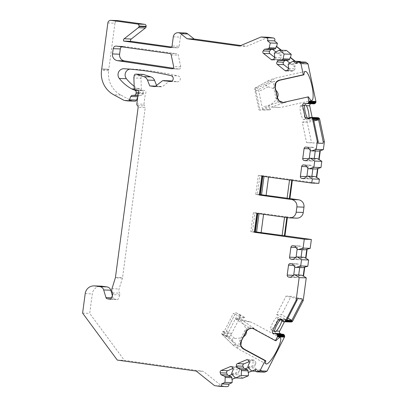 <?xml version="1.0" encoding="UTF-8"?>
<svg xmlns="http://www.w3.org/2000/svg" width="407" height="407" viewBox="0 0 407 407"><rect width="100%" height="100%" fill="white"/><g stroke="black" fill="none" stroke-linecap="round" stroke-linejoin="round"><path stroke-width="0.31" stroke-dasharray="2.04 1.53" d="M256.013 90.995C255.214 89.286 254.991 88.243 255.342 87.881L255.118 87.998C254.746 88.38 254.751 89.571 255.138 91.565L259.005 109.992L260.007 109.961L256.013 90.995L273.265 81.583L270.121 81.838L268.722 81.721L268.05 81.222L269.348 80.265L273.997 78.424C275.386 78.154 273.036 79.828 266.941 83.44C265.12 84.824 265.567 85.963 268.284 86.844C271.673 87.703 274.216 88.879 275.915 90.374M273.265 81.583L274.781 81.375C273.626 83.328 273.265 85.439 273.702 87.698L275.905 98.189L278.205 102.462C280.845 103.185 283.043 103.129 284.798 102.284L282.829 102.396M275.498 83.588L276.221 81.817L275.88 81.436L274.781 81.375M277.432 97.594C275.468 101.572 270.518 105.449 262.591 109.234A14.906 3.373 -102.6 0 1 262.434 110.119L270.441 109.773C270.864 109.559 270.055 108.598 268.025 106.888L280.52 107.519L271.311 107.092L288.044 101.552L308.592 96.947M259.005 109.992L262.434 110.119M262.591 109.234L258.842 91.387C258.374 89.362 257.87 88.253 257.336 88.06L266.941 83.44M255.209 87.978L257.336 88.06M300.804 105.688A7.158 1.618 77.4 0 0 300.702 105.698A7.158 1.618 77.4 0 0 300.3 110.974A7.158 1.618 77.4 0 0 302.681 118.661A7.158 1.618 77.4 0 0 303.836 119.663A7.158 1.618 77.4 0 0 303.897 112.535A7.158 1.618 77.4 0 0 300.804 105.688M223.911 331.919L223.067 331.12C222.019 332.697 221.586 333.679 221.769 334.061L222.395 334.651C222.186 334.259 222.675 333.374 223.855 331.995L233.47 313.263L237.215 315.288L227.793 333.669A3.577 0.753 118.4 0 0 226.928 336.848A3.577 0.753 118.4 0 0 227.004 336.869L221.876 334.096L223.926 334.178L229.055 336.945L227.004 336.869M297.247 298.697L286.075 296.108L276.602 314.586L281.613 314.774L287.871 318.157M286.075 296.108L291.081 296.296L281.613 314.774M229.055 336.945A3.577 0.753 118.4 0 0 231.512 333.811L240.934 315.425L237.215 315.288M276.602 314.586L286.864 320.131M302.253 298.886L291.081 296.296M255.052 231.832L250.814 231.669L253.337 212.759L259.117 213.1L259.04 213.665M257.926 212.932L257.85 213.502M262.82 176.272L262.897 175.707L264.087 175.87L264.011 176.44M262.897 175.707L258.303 175.534L255.779 194.444L260.022 194.602M155.586 86.152L156.873 86.198L156.553 85.394M170.426 80.871A1.791 1.74 92.2 0 0 169.307 81.232L162.617 86.467A1.791 1.74 92.2 0 1 161.33 86.818L156.873 86.198M246.454 331.191C246.108 327.701 243.569 323.601 238.843 318.89L240.542 314.998L244.811 317.429L240.7 317.272L233.47 313.263M244.811 317.429L239.647 319.164L235.48 318.981L240.7 317.272M243.64 336.655C241.58 337.891 238.609 338.482 234.717 338.431C231.863 338.588 231.125 339.611 232.509 341.504C237.734 347.13 239.443 349.481 237.637 348.56L232.901 344.754L233.532 344.429L234.559 344.602L238.003 345.869L223.855 331.995M232.509 341.504L223.926 334.178M276.068 340.71L257.473 330.667L242.821 320.655L251.811 322.334L239.703 319.139M242.821 320.655L235.48 318.981M251.602 328.378L254.538 329.07C252.996 327.742 250.89 327.086 248.234 327.101L244.897 330.586L240.028 340.089C239.016 342.15 238.807 344.281 239.408 346.489L240.898 346.505L240.664 344.658M239.408 346.489L238.003 345.869M238.843 318.89L239.647 319.164M268.025 106.888L271.311 107.092M270.441 109.773L268.188 109.692L263.797 106.731M137.754 97.095L137.8 96.744M107.865 22.929L114.957 23.199L108.817 69.231A23.85 23.194 92.2 0 0 108.755 69.729A23.85 23.194 -87.8 0 1 108.817 69.226L108.618 70.701A23.85 23.194 -87.8 0 0 120.772 95.014L131.013 100.549A1.791 1.74 -87.8 0 0 131.588 100.738L134.692 101.17A1.791 1.74 -87.8 0 0 134.859 101.185M114.957 23.199A2.981 2.9 92.2 0 1 117.944 20.615M170.452 47.543L177.208 47.797L171.586 47.014M177.208 47.797A1.791 1.74 -87.8 0 0 179.166 46.266L172.075 45.996M173.296 36.839L180.393 37.103L179.166 46.266M180.393 37.103A4.772 4.64 92.2 0 1 185.165 32.977M268.137 37.261L246.662 46.317L240.847 45.508M286.391 50.422L283.542 51.933L281.41 50.239M300.249 61.457L297.405 62.963L295.273 61.269M296.739 62.53L303.836 62.8L303.123 63.741L300.859 61.94M303.836 62.8A1.791 1.74 92.2 0 1 305.275 62.108M306.446 103.505L313.436 103.739A2.167 2.106 -87.8 0 0 313.797 103.821A1.638 1.592 -87.8 0 0 313.95 103.836M309.508 117.73L312.24 117.837L312.159 117.44M312.24 117.837A1.791 1.74 -87.8 0 0 314.311 119.2L307.214 118.936M317.643 117.643A1.638 1.592 -87.8 0 0 316.905 117.806A2.04 1.984 -87.8 0 0 316.458 118.122L314.311 119.2M292.338 180.377L292.435 179.67L318.859 183.343M286.823 217.526L286.91 216.875L287.469 216.9L296.082 218.096A6.558 6.38 -87.8 0 0 296.703 218.152M287.469 216.9L287.373 217.603M282.27 320.904L289.362 321.169A2.04 1.984 -87.8 0 0 289.713 321.596A1.536 1.496 -87.8 0 0 290.532 321.983A2.167 2.106 -87.8 0 0 290.74 322.003M289.362 321.169L287.576 319.546A1.791 1.74 -87.8 0 0 285.226 320.294L284.473 321.764M281.71 334.162L282.682 334.203A2.167 2.106 -87.8 0 1 282.845 334.203M264.25 372.14A1.791 1.74 92.2 0 1 262.708 371.036L262.271 369.932L258.903 371.352L256.207 369.108L251.719 371.001M251.887 371.087L256.552 369.118M242.653 378.2L240.308 375.966L235.47 377.849M235.643 377.935L240.308 375.966M227.075 386.65A1.791 1.74 92.2 0 1 226.908 386.635L221.617 385.902L203.297 371.316L124.389 360.353L89.693 313.4L92.297 293.9A8.944 8.7 -87.8 0 1 101.251 286.157M112.378 295.568L113.065 297.848A1.791 1.74 -87.8 0 0 114.489 299.089L117.949 299.567L119.867 294.882A1.791 1.74 -87.8 0 0 119.683 293.157A4.772 4.64 92.2 0 1 119.063 288.96L122.471 278.052A1.791 1.74 -87.8 0 0 122.538 277.747L145.243 107.57L138.146 107.306M136.833 103.994L143.93 104.263A1.791 1.74 -87.8 0 0 144.587 105.917A1.791 1.74 92.2 0 1 145.243 107.57M143.93 104.263L145.345 93.651A1.791 1.74 -87.8 0 0 144.48 90.496L142.847 90.273A1.791 1.74 92.2 0 1 141.346 88.533L140.964 78.241L133.872 77.976M143.06 74.405A1.791 1.74 -87.8 0 0 141.27 75.951L140.964 78.241M170.508 81.532L177.035 81.782L171.896 81.064M177.035 81.782A2.981 2.9 -87.8 0 0 180.301 79.212A2.981 2.9 -87.8 0 0 178.078 75.916A298.153 289.911 -87.8 0 0 131.212 69.002A5.963 5.8 -87.8 0 0 129.665 69.139M134.178 86.233A41.743 40.588 -87.8 0 0 138.812 89.189L134.432 89.021M138.848 92.394L143.244 92.562A1.796 1.75 92.2 0 0 142.191 90.644L138.812 89.189M143.244 92.562L143.05 94.012A1.796 1.75 92.2 0 1 141.382 95.569L137.978 95.442M137.897 96.749A1.791 1.74 -87.8 0 1 139.433 95.65L141.382 95.569M116.519 46.103L123.606 46.367L176.826 53.765L169.729 53.495M123.275 46.357A2.981 2.9 -87.8 0 0 121.632 46.81M172.08 68.793L178.8 69.048L173.245 68.213M178.8 69.048A1.791 1.74 -87.8 0 0 180.754 66.896L178.291 55.154A1.791 1.74 -87.8 0 0 176.826 53.765M317.999 143.162L306.557 142.608L302.274 122.217L307.28 122.405L313.873 120.925M306.557 142.608L311.564 142.796L307.28 122.405M256.817 213.36L254.95 212.983L252.426 231.893L250.814 231.669M252.426 231.893L254.991 232.295M108.755 69.729L101.658 69.465M110.852 299.303L117.949 299.567M316.905 117.806L313.522 117.491M285.48 321.438L286.182 321.739L282.621 321.332M302.274 122.217L313.609 119.673M82.601 313.131L89.693 313.4M117.292 360.083L124.389 360.353M196.199 371.052L203.297 371.316M214.525 385.633L221.617 385.902M232.789 368.549L236.635 366.926A1.791 1.74 92.2 0 1 238.904 367.903L239.667 369.821L233.196 369.576M231.965 374.389L239.011 371.418L239.667 369.821M239.011 371.418L238.181 373.728L238.695 374.837L239.962 375.956M231.603 373.484L238.181 373.728M232.041 374.588L238.695 374.837M249.038 361.696L252.884 360.078A1.791 1.74 92.2 0 1 255.153 361.05L255.917 362.973L249.445 362.729M248.209 367.541L255.26 364.57L255.917 362.973M255.26 364.57L254.426 366.88L254.94 367.989L256.207 369.108M247.848 366.636L254.426 366.88M248.285 367.74L254.94 367.989M255.886 371.235L258.903 371.352M255.174 369.663L262.271 369.932M274.918 333.964L282.015 334.233M281.018 319.566L281.898 319.424L281.903 320.172A7.158 1.506 -61.6 0 1 281.893 320.304M281.252 319.693L288.344 319.958M281.914 320.319L289.006 320.589M283.079 321.622L289.713 321.596M290.69 277.35L297.161 277.594L298.504 276.541L298.713 274.964M300.549 275.03L298.504 276.541M293.325 275.29L293.671 275.3A1.791 1.74 92.2 0 0 295.161 277.315L297.161 277.594M293.671 275.3L293.717 274.984M294.78 267.017L294.994 265.41A1.791 1.74 92.2 0 1 296.952 263.878L298.952 264.153L292.485 263.914M299.7 267.572L299.969 265.532L298.952 264.153M299.969 265.532L301.551 267.526L302.772 267.689M294.973 267.277L301.551 267.526M293.076 259.468L299.547 259.712L300.89 258.659L301.099 257.082M302.935 257.148L300.89 258.659M295.711 257.407L296.057 257.422A1.791 1.74 92.2 0 0 297.548 259.432L299.547 259.712M296.057 257.422L296.103 257.102M297.166 249.135L297.38 247.527A1.791 1.74 92.2 0 1 299.338 245.996L301.338 246.276L294.872 246.032M302.086 249.695L302.355 247.654L301.338 246.276M302.355 247.654L303.937 249.644L305.158 249.806M297.359 249.399L303.937 249.644M254.95 212.983L253.337 212.759M286.91 216.875L259.117 213.1M261.787 176.129L259.915 175.758L257.392 194.668L255.779 194.444M257.392 194.668L259.961 195.065M291.788 180.301L291.88 179.65L292.435 179.67M259.915 175.758L258.303 175.534M291.88 179.65L264.087 175.87M313.716 176.348L310.327 178.912L308.328 178.632A1.791 1.74 92.2 0 1 306.842 176.623L306.883 176.302M303.856 178.668L310.327 178.912M307.946 168.335L308.16 166.728A1.791 1.74 92.2 0 1 310.119 165.196L312.118 165.471L314.718 168.844L315.939 169.007M305.652 165.232L312.118 165.471M308.14 168.595L314.718 168.844M316.102 158.465L312.713 161.03L310.714 160.75A1.791 1.74 92.2 0 1 309.223 158.74L309.269 158.42M306.242 160.785L312.713 161.03M310.332 150.453L310.546 148.845A1.791 1.74 92.2 0 1 312.505 147.314L314.504 147.593L317.104 150.961L318.325 151.124M308.038 147.349L314.504 147.593M310.526 150.717L317.104 150.961M317.424 117.654L310.332 117.384M308.867 118.32L315.959 118.585M308.063 118.742L315.16 119.012M304.802 103.22L311.899 103.485M305.703 103.261L312.795 103.531M296.031 63.477L303.123 63.741M297.405 62.963L295.543 63.706L294.754 64.642L295.161 68.839L293.92 70.482A1.791 1.74 92.2 0 1 291.483 70.803L288.69 68.58M288.889 63.451L295.543 63.706M288.176 64.398L294.754 64.642M288.69 68.595L295.161 68.839M283.542 51.933L281.68 52.671L280.896 53.612L281.298 57.804L280.062 59.447A1.791 1.74 92.2 0 1 277.62 59.768L274.827 57.55M275.025 52.422L281.68 52.671M274.313 53.363L280.896 53.612M274.832 57.565L281.298 57.804M239.565 46.047L246.662 46.317M308.827 118.34L308.404 118.564M131.212 69.002L124.12 68.737M138.248 93.386L145.345 93.651M240.934 315.425L235.806 312.652L226.277 331.206L234.717 338.431M240.542 314.998L235.806 312.652L228.988 325.961M268.188 109.692L260.007 109.961M281.064 50.224L283.196 51.918M281.089 56.085L275.9 51.959M294.927 61.259L297.059 62.953M294.948 67.119L289.759 62.988M314.056 159.976L314.265 158.399M315.252 151.012L315.522 148.972M311.67 177.859L311.879 176.282M312.866 168.89L313.136 166.85M268.539 177.07L268.62 176.445M289.525 179.986L289.611 179.365M263.568 214.296L263.655 213.675M284.559 217.211L284.641 216.59M318.009 143.106L311.564 142.796M272.217 328.856A7.158 1.506 118.4 0 0 276.485 322.079A7.158 1.506 118.4 0 0 277.559 317.078A7.158 1.506 118.4 0 0 277.406 317.038A7.158 1.506 118.4 0 0 272.659 322.985A7.158 1.506 118.4 0 0 270.757 329.67A7.158 1.506 118.4 0 0 272.217 328.856M108.817 69.226L101.719 68.961L108.817 69.231M123.606 46.367L116.509 46.098M253.866 329.044L257.473 330.667M288.044 101.552L284.127 102.259M279.024 100.763C279.294 100.926 279.024 101.496 278.205 102.462L263.838 106.736M223.067 331.12L227.793 333.669M223.947 334.172L226.277 331.206M221.769 334.061L233.348 345.395M235.516 318.986L248.234 327.101C248.763 328.266 248.875 328.922 248.56 329.07M268.818 80.525L255.118 87.998M134.254 88.268L141.346 88.533M161.33 86.818L154.574 86.564M222.512 334.707L233.908 345.884M268.284 86.844L258.842 91.387M269.348 80.265L255.448 87.851M142.191 90.644L138.075 90.486M114.489 299.089L110.994 298.957M309.813 117.542L312.673 117.648M85.2 293.63L92.297 293.9M111.971 288.69L119.063 288.96M122.471 278.052L115.374 277.783M112.591 292.892L119.683 293.157M119.867 294.882L112.77 294.612M115.44 277.482L122.538 277.747M226.908 386.635L219.811 386.37M236.635 366.926L231.603 366.738M232.438 367.658L238.904 367.903M252.884 360.078L247.853 359.885M248.682 360.811L255.153 361.05M262.708 371.036L255.611 370.767M275.59 333.938L282.682 334.203M281.903 320.172L285.226 320.294M280.484 319.276L287.576 319.546M286.182 321.739L290.176 321.886M283.44 321.713L290.532 321.983M295.161 277.315L290.939 277.157M294.994 265.41L293.549 265.354M290.486 263.634L296.952 263.878M297.548 259.432L293.325 259.274M297.38 247.527L295.935 247.476M292.872 245.752L299.338 245.996M288.99 217.826L296.082 218.096M308.328 178.632L304.105 178.475M306.491 176.607L306.842 176.623M308.16 166.728L306.72 166.672M303.653 164.952L310.119 165.196M310.714 160.75L306.491 160.592M308.877 158.725L309.223 158.74M310.546 148.845L309.101 148.794M306.039 147.069L312.505 147.314M309.361 117.857L316.458 118.122M306.339 103.47L313.436 103.739M306.7 103.556L313.797 103.821M293.92 70.482L287.454 70.238M287.037 70.635L291.483 70.803M280.062 59.447L273.59 59.203M273.173 59.605L277.62 59.768M170.986 75.651L178.078 75.916M169.307 81.232L162.215 80.968M155.52 86.203L162.617 86.467M137.388 90.232L144.48 90.496M135.755 90.003L142.847 90.273M137.49 105.652L144.587 105.917M111.472 297.787L113.065 297.848M131.588 100.738L124.491 100.468M131.013 100.549L123.916 100.28M134.692 101.17L127.6 100.9M139.433 95.65L137.958 95.594M143.05 94.012L138.192 93.829M108.618 70.701L101.526 70.436M120.772 95.014L113.68 94.75M180.754 66.896L173.662 66.631M171.194 54.889L178.291 55.154M231.512 333.811L226.384 331.039M255.138 91.565L256.044 91.087M277.457 97.726L275.905 98.189M275.254 87.24L273.702 87.698M244.897 330.586L246.26 331.542M240.028 340.089L241.392 341.046M134.178 75.687L141.27 75.951M305.265 71.413L273.997 78.424M311.787 100.509L280.52 107.519M280.27 337.713L251.811 322.334M266.097 363.939L237.637 348.56M279.736 319.073L286.833 319.342M310.383 103.526L309.742 103.678M292.48 71.174L286.014 70.93M278.622 60.144L272.151 59.9M309.951 165.181L303.485 164.937M312.337 147.298L305.866 147.054M313.873 119.241L306.781 118.976M296.784 263.863L290.313 263.619M299.17 245.981L292.699 245.736M237.362 366.793L230.891 366.549M253.607 359.946L247.141 359.702M170.223 81.537L177.315 81.802M154.401 86.569L161.498 86.833M281.898 319.424L277.559 317.078M275.096 332.015L270.757 329.67M285.846 321.555L286.202 321.749M279.039 334.142L279.395 334.335M305.52 104.619L300.702 105.698M308.648 118.585L303.836 119.663M124.043 68.732L131.135 69.002M177.376 47.812L170.284 47.548M178.988 69.063L171.891 68.798M283.211 102.411L282.677 102.391M283.318 102.416L282.89 102.396M275.865 82.952L275.722 83.231M251.384 328.368L251.765 328.383M221.8 334.081L226.928 336.848M251.73 328.378L249.491 328.673M240.796 345.075L240.863 345.401"/><path stroke-width="0.61" d="M295.935 247.476L290.908 247.288A1.791 1.74 92.2 0 1 292.872 245.752L294.872 246.032L297.359 249.399L298.504 249.557L303.093 248.092L304.273 239.214L254.299 232.265L256.817 213.36L288.99 217.826A6.558 6.38 -87.8 0 0 296.174 212.205L296.886 206.888A6.558 6.38 -87.8 0 0 291.432 199.511L259.264 195.039L261.787 176.129L311.767 183.074L312.317 178.927L308.287 176.262L307.137 176.104L303.856 178.668L301.857 178.388A1.791 1.74 92.2 0 1 300.371 176.379L301.694 166.483A1.791 1.74 92.2 0 1 303.653 164.952L305.652 165.232L308.14 168.595L309.289 168.757L313.873 167.287L314.703 161.045L310.673 158.379L309.524 158.221L306.242 160.785L304.243 160.511A1.791 1.74 92.2 0 1 302.757 158.496L304.075 148.606A1.791 1.74 92.2 0 1 306.039 147.069L308.038 147.349L310.526 150.717L311.676 150.875L316.259 149.41L317.307 141.55L312.551 118.9A2.167 2.106 -87.8 0 0 312.439 118.539A1.638 1.592 -87.8 0 0 311.869 117.821A2.04 1.984 -87.8 0 0 311.38 117.577L311.06 117.475A2.167 2.106 -87.8 0 0 310.699 117.389A1.638 1.592 -87.8 0 0 309.813 117.542A2.04 1.984 -87.8 0 0 309.361 117.857L307.214 118.936A1.791 1.74 92.2 0 1 305.148 117.567L302.62 105.54A1.791 1.74 92.2 0 1 303.953 103.409L306.339 103.47A2.167 2.106 -87.8 0 0 306.7 103.556A1.638 1.592 -87.8 0 0 307.59 103.409A2.04 1.984 -87.8 0 0 308.038 103.088L308.287 102.859A2.167 2.106 -87.8 0 0 308.542 102.579A1.638 1.592 -87.8 0 0 308.862 101.714A2.04 1.984 -87.8 0 0 308.821 101.155L307.931 96.922L308.592 96.947A14.906 3.373 -102.6 0 0 311.787 100.509A14.906 3.373 -102.6 0 0 311.813 85.226A14.906 3.373 -102.6 0 0 305.265 71.413A14.906 3.373 -102.6 0 0 303.943 74.807L280.138 80.143C278.032 80.734 276.49 81.878 275.498 83.588L275.03 87.215A5.963 5.8 92.2 0 1 279.477 80.118L303.281 74.781L300.931 63.604L299.181 62.21A1.791 1.74 -87.8 0 0 296.739 62.53L296.031 63.477L293.157 61.187L288.889 63.451L288.176 64.398L288.69 68.595L287.454 70.238A1.791 1.74 92.2 0 1 285.012 70.559L277.345 64.454A1.791 1.74 92.2 0 1 277.04 61.945L278.276 60.307L282.361 59.768L283.069 58.822L284.132 54.009L279.294 50.158L275.025 52.422L274.313 53.363L274.832 57.565L273.59 59.203A1.791 1.74 92.2 0 1 271.154 59.529L263.482 53.424A1.791 1.74 92.2 0 1 263.176 50.916L264.413 49.272L268.498 48.733L269.21 47.792L270.273 42.974L267.399 40.69L274.562 40.863L267.399 40.69M275.915 90.374C278.174 92.425 278.683 94.831 277.432 97.594M287.871 318.157L291.87 320.319L286.864 320.131L297.039 300.274L297.247 298.697L302.253 298.886L302.045 300.463L303.225 300.508L292.709 321.031A2.167 2.106 -87.8 0 1 292.506 321.352A1.638 1.592 -87.8 0 1 291.773 321.886A2.04 1.984 -87.8 0 1 291.239 321.988L290.903 322.003A2.167 2.106 -87.8 0 1 290.74 322.003L283.643 321.733A2.167 2.106 -87.8 0 0 283.806 321.733L290.903 322.003M291.87 320.319L302.045 300.463M257.85 213.502L255.403 231.842L256.593 232.01L259.04 213.665M255.403 231.842L255.052 231.832M262.82 176.272L260.373 194.617L261.564 194.78L264.011 176.44M260.022 194.602L260.373 194.617M154.574 86.564L149.776 85.933L155.586 86.152M265.125 360.75L243.584 349.109A5.963 5.8 92.2 0 1 241.163 341.056L246.032 331.552A5.963 5.8 92.2 0 1 253.866 329.044L275.407 340.684L276.068 340.71A14.906 3.139 -61.6 0 1 280.27 337.713A14.906 3.139 -61.6 0 1 275.946 352.32A14.906 3.139 -61.6 0 1 266.097 363.939A14.906 3.139 -61.6 0 1 265.786 360.775L265.125 360.75L259.931 370.879L257.88 371.744L264.977 372.008A1.791 1.74 92.2 0 1 264.25 372.14L257.158 371.876A1.791 1.74 -87.8 0 0 257.88 371.744M241.163 341.056L240.664 344.658C241.173 346.51 242.369 348 244.246 349.135L265.786 360.775M246.454 331.191C246.632 333.567 245.691 335.388 243.64 336.655M267.47 40.598A1.791 1.74 -87.8 0 0 266.331 37.729L261.045 36.996L239.565 46.047L187.083 38.757L180.733 33.705A4.772 4.64 -87.8 0 0 173.296 36.839L172.075 45.996A1.791 1.74 92.2 0 1 170.116 47.533L123.703 41.082A1.791 1.74 92.2 0 1 124.155 38.762L138.309 27.691A1.791 1.74 -87.8 0 0 138.98 26.506L139.041 26.058A1.791 1.74 -87.8 0 0 137.556 24.049L111.131 20.375A2.981 2.9 -87.8 0 0 107.865 22.929L101.526 70.436A23.85 23.194 -87.8 0 0 113.68 94.75L123.916 100.28A1.791 1.74 -87.8 0 0 124.491 100.468L127.6 100.9A1.791 1.74 -87.8 0 0 127.767 100.916L134.859 101.185A1.791 1.74 -87.8 0 0 136.533 100.086L137.754 97.095M110.846 20.35L117.944 20.615A2.981 2.9 92.2 0 1 118.223 20.64L111.131 20.375M137.556 24.049L144.648 24.313L118.223 20.64M144.648 24.313A1.791 1.74 92.2 0 1 146.138 26.328L139.041 26.058M138.98 26.506L146.077 26.776L146.138 26.328M146.077 26.776A1.791 1.74 92.2 0 1 145.406 27.956L138.309 27.691M124.155 38.762L131.252 39.031L145.406 27.956M131.252 39.031A1.791 1.74 -87.8 0 0 130.795 41.346L171.586 47.014M178.073 32.713L185.165 32.977A4.772 4.64 92.2 0 1 187.831 33.969L180.733 33.705M240.847 45.508L194.175 39.021L187.831 33.969M266.331 37.729L273.428 37.999L268.137 37.261L261.045 36.996M273.428 37.999A1.791 1.74 92.2 0 1 274.562 40.863M281.41 50.239L276.658 46.454L277.365 43.244L274.496 40.954M295.273 61.269L290.517 57.484L291.229 54.273L286.391 50.422L279.294 50.158M300.859 61.94L300.249 61.457L293.157 61.187M298.183 61.839L305.275 62.108A1.791 1.74 92.2 0 1 306.278 62.48L299.181 62.21M309.859 103.683L313.95 103.836A1.638 1.592 -87.8 0 0 314.682 103.673A2.04 1.984 -87.8 0 0 315.135 103.358L315.384 103.124A2.167 2.106 -87.8 0 0 315.634 102.844A1.638 1.592 -87.8 0 0 315.954 101.979A2.04 1.984 -87.8 0 0 315.913 101.419L308.028 63.874L306.278 62.48M310.887 103.719A1.791 1.74 -87.8 0 0 309.712 105.805L306.39 105.683A7.158 1.618 -102.6 0 1 308.918 117.709L308.827 118.34M312.159 117.44L309.712 105.805M311.767 183.074L318.859 183.343L319.414 179.192L316.722 177.416L317.908 168.534L320.965 167.557L321.8 161.314L319.108 159.534L320.294 150.651L323.351 149.674L324.399 141.814L319.643 119.17A2.167 2.106 -87.8 0 0 319.531 118.803A1.638 1.592 -87.8 0 0 318.966 118.086A2.04 1.984 -87.8 0 0 318.472 117.847L318.157 117.74A2.167 2.106 -87.8 0 0 317.796 117.659A1.638 1.592 -87.8 0 0 317.643 117.643L313.502 117.491M289.611 217.882L296.703 218.152A6.558 6.38 -87.8 0 0 303.271 212.474L303.978 207.158A6.558 6.38 -87.8 0 0 298.529 199.776L289.911 198.58L292.338 180.377M287.373 217.603L284.946 235.806L311.37 239.479L310.185 248.356L306.781 249.323L305.596 258.206L305.942 258.216L307.127 249.333M305.942 258.216L308.633 259.997L307.799 266.239L304.395 267.206L303.21 276.083L303.556 276.099L304.741 267.216M303.556 276.099L306.247 277.874L303.225 300.508M284.473 321.764L279.64 331.196A1.791 1.74 -87.8 0 0 280.367 333.613L281.71 334.162M275.407 340.684L277.371 336.848A2.04 1.984 -87.8 0 0 277.559 336.319A1.536 1.496 -87.8 0 0 277.472 335.399A2.167 2.106 -87.8 0 0 277.304 335.063L277.126 334.768L284.223 335.037A2.04 1.984 -87.8 0 0 283.872 334.61A1.536 1.496 -87.8 0 0 283.053 334.223A2.167 2.106 -87.8 0 0 282.845 334.203L275.753 333.938A2.167 2.106 -87.8 0 0 275.59 333.938L281.135 334.03M284.223 335.037L284.401 335.327A2.167 2.106 -87.8 0 1 284.569 335.668A1.638 1.592 -87.8 0 1 284.651 336.589A2.04 1.984 -87.8 0 1 284.468 337.113L267.028 371.143L264.977 372.008M251.719 371.001L248.138 372.507L251.887 371.087M248.484 372.522L248.326 375.809L242.653 378.2L235.561 377.93L232.041 374.588L231.603 373.484L233.196 369.576L232.438 367.658A1.791 1.74 92.2 0 0 230.169 366.682L221.179 370.472L227.65 370.711L232.789 368.549M235.47 377.849L231.888 379.355L235.643 377.935M232.239 379.37L232.082 382.656L228.754 384.183A1.791 1.74 92.2 0 1 227.075 386.65L219.983 386.385A1.791 1.74 -87.8 0 0 221.662 383.918L228.754 384.183M106.97 286.91A4.772 4.64 92.2 0 1 110.77 290.216L103.673 289.952A4.772 4.64 -87.8 0 0 99.873 286.64L106.97 286.91L102.096 286.233A8.944 8.7 -87.8 0 0 101.251 286.157L94.154 285.892A8.944 8.7 -87.8 0 0 85.2 293.63L82.601 313.131L117.292 360.083L196.199 371.052L214.525 385.633L219.811 386.37A1.791 1.74 -87.8 0 0 219.983 386.385M110.77 290.216L112.378 295.568M149.776 85.933L147.451 80.077A5.963 5.8 -87.8 0 0 143.859 76.658L136.431 74.222L143.523 74.486A1.791 1.74 -87.8 0 0 143.06 74.405L135.969 74.135A1.791 1.74 -87.8 0 0 134.178 75.687L133.872 77.976L134.254 88.268A1.791 1.74 -87.8 0 0 135.755 90.003L137.388 90.232A1.791 1.74 92.2 0 1 138.248 93.386L136.833 103.994A1.791 1.74 92.2 0 0 137.49 105.652A1.791 1.74 -87.8 0 1 138.146 107.306L115.44 277.482A1.791 1.74 -87.8 0 1 115.374 277.783L111.971 288.69A4.772 4.64 -87.8 0 0 112.591 292.892A1.791 1.74 -87.8 0 1 112.77 294.612L110.852 299.303L107.397 298.824A1.791 1.74 92.2 0 1 105.973 297.583L111.472 297.787M143.523 74.486L150.951 76.923A5.963 5.8 -87.8 0 1 154.548 80.342L156.553 85.394M138.075 90.486L135.099 90.374L131.715 88.919A41.743 40.588 -87.8 0 1 119.322 78.47A5.963 5.8 -87.8 0 1 124.12 68.737A298.153 289.911 -87.8 0 1 170.986 75.651A2.981 2.9 -87.8 0 1 170.223 81.537A2.981 2.9 -87.8 0 1 169.938 81.512L163.502 80.617A1.791 1.74 -87.8 0 0 163.329 80.601L170.426 80.871A1.791 1.74 92.2 0 1 170.594 80.886L171.896 81.064M129.665 69.139A5.963 5.8 -87.8 0 0 126.419 78.734A41.743 40.588 -87.8 0 0 134.178 86.233M121.632 46.81A2.981 2.9 -87.8 0 0 120.299 48.937L119.597 54.207A5.963 5.8 -87.8 0 0 124.491 60.908L117.399 60.638A5.963 5.8 92.2 0 1 112.5 53.938L119.597 54.207M173.245 68.213L124.491 60.908M307.931 96.922L284.127 102.259A5.963 5.8 92.2 0 1 277.233 97.705L275.03 87.215M101.719 68.966A23.85 23.194 -87.8 0 0 101.658 69.465A23.85 23.194 -87.8 0 1 101.719 68.961L101.719 68.961M127.767 100.916A1.791 1.74 -87.8 0 0 129.436 99.817L130.805 96.479A1.791 1.74 -87.8 0 1 132.341 95.38L134.29 95.304A1.796 1.75 92.2 0 0 135.953 93.747L136.152 92.292L138.848 92.394M135.099 90.374A1.796 1.75 92.2 0 1 136.152 92.292M163.329 80.601A1.791 1.74 -87.8 0 0 162.215 80.968L155.52 86.203A1.791 1.74 -87.8 0 1 154.233 86.554M136.431 74.222A1.791 1.74 -87.8 0 0 135.969 74.135M103.673 289.952L105.973 297.583M99.873 286.64L94.999 285.963A8.944 8.7 -87.8 0 0 94.154 285.892M220.991 374.725L227.457 374.969L226.694 373.046L220.228 372.802L220.991 374.725L224.781 376.358L225.219 377.462L224.985 382.387L221.662 383.918M220.228 372.802A1.791 1.74 92.2 0 1 221.179 370.472M237.235 367.877L243.707 368.116L242.943 366.198L236.472 365.954L237.235 367.877L241.03 369.51L241.468 370.614L241.234 375.539L235.561 377.93M236.472 365.954A1.791 1.74 92.2 0 1 237.429 363.619L243.895 363.863L249.038 361.696M247.853 359.885L246.418 359.834L237.429 363.619M246.418 359.834A1.791 1.74 92.2 0 1 248.682 360.811L249.445 362.729L247.848 366.636L248.285 367.74L251.806 371.082L255.886 371.235M257.158 371.876A1.791 1.74 -87.8 0 1 255.611 370.767L255.174 369.663L251.806 371.082M277.126 334.768A2.04 1.984 -87.8 0 0 276.775 334.34A1.536 1.496 -87.8 0 0 275.961 333.959A2.167 2.106 -87.8 0 0 275.753 333.938M283.643 321.733A2.167 2.106 -87.8 0 1 283.44 321.713A1.638 1.592 -87.8 0 1 282.621 321.332A2.04 1.984 -87.8 0 1 282.27 320.904L280.484 319.276A1.791 1.74 -87.8 0 0 278.134 320.029L272.548 330.932A1.791 1.74 -87.8 0 0 273.27 333.348L274.043 333.76M290.939 277.157L288.69 277.07L290.69 277.35L293.971 274.786L295.121 274.944L299.15 277.61L296.133 300.239L285.612 320.762A2.167 2.106 -87.8 0 1 285.414 321.082A1.638 1.592 -87.8 0 1 284.676 321.622A2.04 1.984 -87.8 0 1 284.142 321.718L283.806 321.733M288.69 277.07A1.791 1.74 92.2 0 1 287.205 275.061L293.325 275.29M293.549 265.354L288.522 265.166L287.205 275.061M288.522 265.166A1.791 1.74 92.2 0 1 290.486 263.634L292.485 263.914L294.973 267.277L302.772 267.689L304.395 267.206M293.325 259.274L291.076 259.193L293.076 259.468L296.357 256.903L297.507 257.061L301.536 259.727L300.707 265.969L296.118 267.44M291.076 259.193A1.791 1.74 92.2 0 1 289.591 257.178L295.711 257.407M290.908 247.288L289.591 257.178M117.399 60.638L171.708 68.778A1.791 1.74 92.2 0 0 173.662 66.631L171.194 54.889A1.791 1.74 92.2 0 0 169.729 53.495L116.519 46.103M120.299 48.937L113.207 48.667L112.5 53.938M113.207 48.667A2.981 2.9 92.2 0 1 116.178 46.088M254.299 232.265L254.991 232.295L257.504 213.451M304.273 239.214L311.37 239.479M256.593 232.01L284.946 235.806M307.071 103.561L314.163 103.826M310.383 103.526L307.59 103.409M308.404 118.564L307.219 117.648A7.158 1.618 -102.6 0 1 304.69 105.617L305.657 104.609L306.39 105.683M276.775 334.34L283.409 334.32M272.548 330.932L274.618 331.008A7.158 1.506 -61.6 0 1 280.204 320.106L281.018 319.566M313.873 120.925L318.615 119.862L313.609 119.673L318.208 141.585L317.999 143.162L323.005 143.35L318.009 143.106M221.617 383.806L228.714 384.076M224.985 382.387L232.082 382.656M231.888 379.355L231.873 377.711L231.364 376.602L229.009 375.636L231.965 374.389M225.219 377.462L231.873 377.711M224.781 376.358L231.364 376.602M227.457 374.969L229.009 375.636M241.234 375.539L248.326 375.809M248.138 372.507L248.122 370.863L247.609 369.754L245.258 368.788L248.209 367.541M241.468 370.614L248.122 370.863M241.03 369.51L247.609 369.754M243.707 368.116L245.258 368.788M259.931 370.879L267.028 371.143M274.618 331.008L275.305 332.066L276.317 331.074L279.64 331.196M281.893 320.304A7.158 1.506 -61.6 0 1 276.317 331.074M296.133 300.239L297.039 300.274M299.15 277.61L306.247 277.874M303.21 276.083L301.77 275.193L293.971 274.786M295.121 274.944L301.77 275.193M293.717 274.984L294.78 267.017M300.707 265.969L307.799 266.239M301.536 259.727L308.633 259.997M305.596 258.206L304.156 257.31L296.357 256.903M297.507 257.061L304.156 257.31M296.103 257.102L297.166 249.135M298.504 249.557L305.158 249.806L306.781 249.323M303.093 248.092L310.185 248.356M284.386 235.785L286.823 217.526M259.264 195.039L259.961 195.065L262.474 176.226M261.564 194.78L289.911 198.58M289.357 198.56L291.788 180.301M312.317 178.927L319.414 179.192M316.722 177.416L314.942 176.511L307.137 176.104M308.287 176.262L314.942 176.511M306.883 176.302L307.946 168.335M309.289 168.757L315.939 169.007L317.908 168.534M313.873 167.287L320.965 167.557M314.703 161.045L321.8 161.314M319.108 159.534L317.328 158.628L309.524 158.221M310.673 158.379L317.328 158.628M309.269 158.42L310.332 150.453M311.676 150.875L318.325 151.124L320.294 150.651M316.259 149.41L323.351 149.674M318.615 119.862L323.219 141.773L324.399 141.814M323.219 141.773L323.005 143.35M317.307 141.55L318.208 141.585M310.546 117.379L313.069 117.486M303.943 74.807L303.281 74.781M300.931 63.604L308.028 63.874M288.69 68.58L283.811 64.698A1.791 1.74 92.2 0 1 283.506 62.19L284.742 60.546L288.939 60.012L289.723 59.071L290.171 57.473L290.517 57.484M278.276 60.307L284.742 60.546M282.361 59.768L288.939 60.012M283.069 58.822L289.723 59.071M284.132 54.009L291.229 54.273M274.827 57.55L269.953 53.668A1.791 1.74 92.2 0 1 269.643 51.155L270.884 49.517L275.076 48.982L275.86 48.041L276.307 46.439L276.658 46.454M264.413 49.272L270.884 49.517M268.498 48.733L275.076 48.982M269.21 47.792L275.86 48.041M270.273 42.974L277.365 43.244M187.083 38.757L194.175 39.021M226.694 373.046A1.791 1.74 92.2 0 1 227.65 370.711M242.943 366.198A1.791 1.74 92.2 0 1 243.895 363.863M134.432 89.021L131.715 88.919M276.307 46.439L281.064 50.224M275.9 51.959L272.553 49.293M290.171 57.473L294.927 61.259M289.759 62.988L286.416 60.328M319.948 150.641L318.762 159.524M314.265 158.399L315.252 151.012M317.562 168.523L316.376 177.401M311.879 176.282L312.866 168.89M301.099 257.082L302.086 249.695M298.713 274.964L299.7 267.572M266.097 195.355L268.539 177.07M287.088 198.27L289.525 179.986M261.131 232.58L263.568 214.296M282.117 235.5L284.559 217.211M123.703 41.082L130.795 41.346M282.829 102.396L279.024 100.763L277.391 97.711L275.254 87.24L277.233 97.705M279.024 100.763L277.457 97.726M248.677 329.009L246.26 331.542L241.32 341.066L246.189 331.563L248.56 329.07L251.602 328.378M249.491 328.673L248.56 329.07M110.994 298.957L107.397 298.824M305.148 117.567L307.219 117.648M304.69 105.617L302.62 105.54M276.317 334.05L279.06 334.152M278.134 320.029L280.204 320.106M102.096 286.233L94.999 285.963M231.603 366.738L230.169 366.682M277.371 336.848L284.468 337.113M277.559 336.319L284.651 336.589M277.574 335.765L284.666 336.034M277.472 335.399L284.569 335.668M277.304 335.063L284.401 335.327M279.762 334.452L283.872 334.61M275.961 333.959L283.053 334.223M273.27 333.348L280.367 333.613M284.142 321.718L291.239 321.988M284.676 321.622L291.773 321.886M285.154 321.357L292.246 321.622M285.414 321.082L292.506 321.352M285.612 320.762L292.709 321.031M296.174 212.205L303.271 212.474M296.886 206.888L303.978 207.158M291.432 199.511L298.529 199.776M304.105 178.475L301.857 178.388M300.371 176.379L306.491 176.607M306.72 166.672L301.694 166.483M306.491 160.592L304.243 160.511M302.757 158.496L308.877 158.725M309.101 148.794L304.075 148.606M312.551 118.9L319.643 119.17M312.439 118.539L319.531 118.803M312.261 118.208L319.353 118.473M311.869 117.821L318.966 118.086M311.38 117.577L318.472 117.847M311.06 117.475L318.157 117.74M310.699 117.389L317.796 117.659M308.918 117.709L309.508 117.73M303.953 103.409L306.446 103.505M310.572 103.52L314.682 103.673M308.038 103.088L315.135 103.358M308.287 102.859L315.384 103.124M308.542 102.579L315.634 102.844M308.73 102.254L315.827 102.518M308.862 101.714L315.954 101.979M308.821 101.155L315.913 101.419M283.811 64.698L277.345 64.454M285.012 70.559L287.037 70.635M277.04 61.945L283.506 62.19M271.154 59.529L273.173 59.605M269.953 53.668L263.482 53.424M263.176 50.916L269.643 51.155M169.938 81.512L170.508 81.532M163.502 80.617L170.594 80.886M119.322 78.47L126.419 78.734M137.978 95.442L134.29 95.304M137.958 95.594L132.341 95.38M138.192 93.829L135.953 93.747M171.708 68.778L172.08 68.793M244.246 349.135L243.584 349.109M279.477 80.118L280.138 80.143M137.8 96.744L130.805 96.479M136.533 100.086L129.436 99.817M170.116 47.533L170.452 47.543M147.451 80.077L154.548 80.342M143.859 76.658L150.951 76.923M306.853 103.566L309.727 103.678M283.318 102.416L282.026 102.269C280.362 101.76 279.39 101.272 279.11 100.804M275.865 82.952L275.254 87.24M241.392 341.046L240.863 345.401"/></g></svg>
